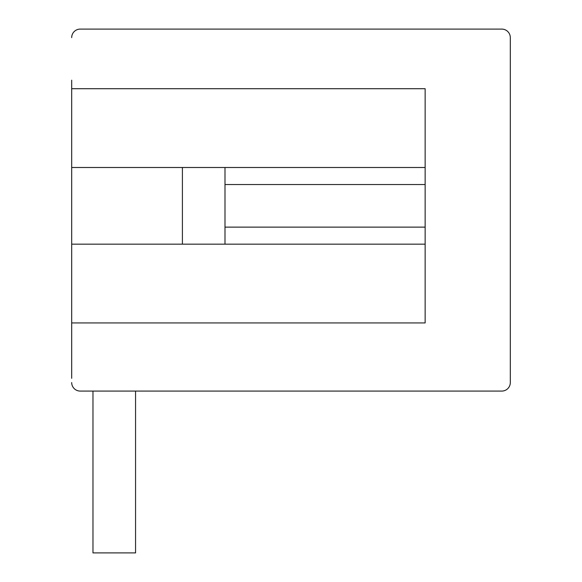 <?xml version="1.0" encoding="UTF-8"?>
<svg xmlns="http://www.w3.org/2000/svg" width="582" height="582" viewBox="0 0 582 582"><rect width="100%" height="100%" fill="white"/><g stroke="black" fill="none" stroke-linecap="round" stroke-linejoin="round"><path stroke-width="0.87" d="M224.994 167.5L224.994 244.156M182.406 167.5L182.406 244.156M71.688 80.2L71.688 378.3M71.688 322.937L425.144 322.937L425.144 88.719L71.688 88.719M71.688 382.556A8.519 8.519 0 0 0 80.2 391.075L501.8 391.075A8.519 8.519 0 0 0 510.312 382.556L510.312 37.619A8.519 8.519 0 0 0 501.8 29.1L80.2 29.1A8.519 8.519 0 0 0 71.688 37.619M461.344 391.075L135.562 391.075L135.562 552.9L92.975 552.9L92.975 391.075L80.2 391.075M237.769 391.075L135.562 391.075L237.769 391.075M461.344 29.1L80.2 29.1M425.144 167.5L71.688 167.5M425.144 244.156L71.688 244.156M425.144 184.538L224.994 184.538M425.144 227.126L224.994 227.126"/></g></svg>
